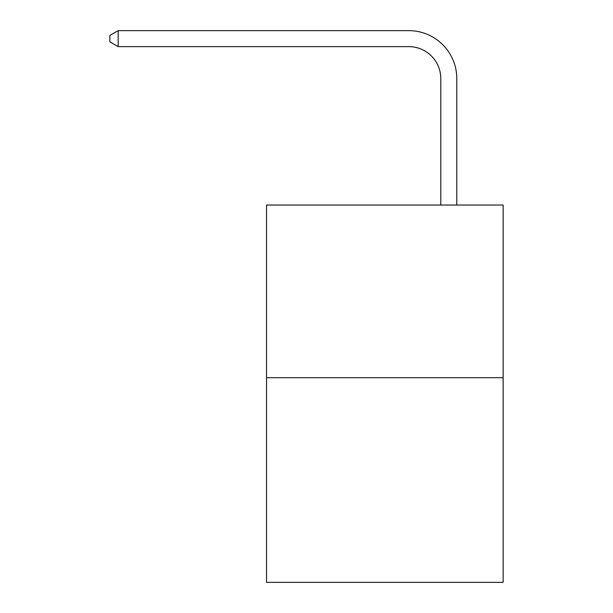 <?xml version="1.0" encoding="UTF-8"?>
<svg xmlns="http://www.w3.org/2000/svg" width="613" height="613" viewBox="0 0 613 613"><rect width="100%" height="100%" fill="white"/><g stroke="black" fill="none" stroke-linecap="round" stroke-linejoin="round"><path stroke-width="0.92" d="M503.15 377.708L503.15 205.041L266.532 205.041L266.532 582.35L503.15 582.35L503.15 377.708L266.532 377.708M440.793 205.041L440.793 78.61A31.976 31.976 0 0 0 408.817 46.634L118.163 46.634L109.85 41.845L109.85 35.447L118.163 30.65L408.817 30.65A47.96 47.96 0 0 1 456.785 78.61L456.785 205.041M440.793 78.61A31.976 31.976 0 0 0 408.817 46.634A31.976 31.976 0 0 1 440.793 78.61A31.976 31.976 0 0 0 408.817 46.634A31.976 31.976 0 0 1 440.793 78.61A31.976 31.976 0 0 0 408.817 46.634A31.976 31.976 0 0 1 440.793 78.61A31.976 31.976 0 0 0 408.817 46.634A31.976 31.976 0 0 1 440.793 78.61A31.976 31.976 0 0 0 408.817 46.634A31.976 31.976 0 0 1 440.793 78.61A31.976 31.976 0 0 0 408.817 46.634A31.976 31.976 0 0 1 440.793 78.61A31.976 31.976 0 0 0 408.817 46.634A31.976 31.976 0 0 1 440.793 78.61A31.976 31.976 0 0 0 408.817 46.634A31.976 31.976 0 0 1 440.793 78.61A31.976 31.976 0 0 0 408.817 46.634A31.976 31.976 0 0 1 440.793 78.61A31.976 31.976 0 0 0 408.817 46.634A31.976 31.976 0 0 1 440.793 78.61A31.976 31.976 0 0 0 408.817 46.634A31.976 31.976 0 0 1 440.793 78.61M118.163 30.65L408.817 30.65L118.163 30.65L408.817 30.65L118.163 30.65L408.817 30.65L118.163 30.65L408.817 30.65L118.163 30.65L408.817 30.65L118.163 30.65L408.817 30.65L118.163 30.65L408.817 30.65L118.163 30.65L408.817 30.65L118.163 30.65L408.817 30.65L118.163 30.65L408.817 30.65L118.163 30.65L408.817 30.65L118.163 30.65L118.163 46.634"/></g></svg>
